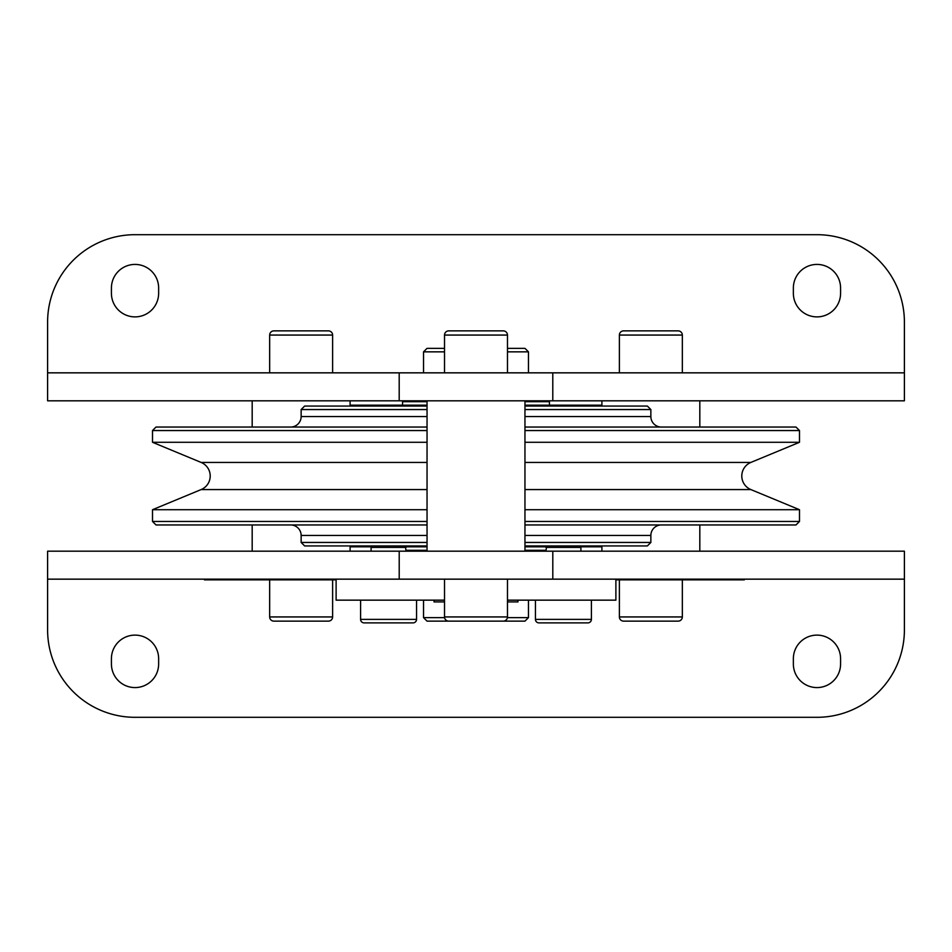 <?xml version="1.0" encoding="UTF-8"?>
<svg xmlns="http://www.w3.org/2000/svg" width="952" height="952" viewBox="0 0 952 952"><rect width="100%" height="100%" fill="white"/><g stroke="black" fill="none" stroke-linecap="round" stroke-linejoin="round"><path stroke-width="1.43" d="M350.098 400.816L350.098 406.052L350.098 405.183L427.043 405.183M524.957 405.183L601.902 405.183L601.902 406.052L601.902 400.816M524.957 409.55L650.859 409.55L647.36 406.052L524.957 406.052M427.043 406.052L304.64 406.052L301.141 409.55L427.043 409.55M650.859 409.55L650.859 416.548L524.957 416.548M427.043 416.548L301.141 416.548L301.141 409.55M661.354 427.043A10.496 10.496 0 0 1 650.859 416.548M301.141 416.548A10.496 10.496 0 0 1 290.646 427.043M524.957 430.542L799.49 430.542L795.991 427.043L524.957 427.043M427.043 427.043L156.009 427.043L152.51 430.542L427.043 430.542M799.49 430.542L799.49 442.287L524.957 442.287M427.043 442.287L152.51 442.287L152.51 430.542M799.49 442.287L750.854 462.434L524.957 462.434M427.043 462.434L201.146 462.434L152.51 442.287M201.146 462.434A14.685 14.685 0 0 1 201.146 489.566L152.51 509.713L427.043 509.713M524.957 509.713L799.49 509.713L750.854 489.566A14.685 14.685 0 0 1 750.854 462.434M799.49 509.713L799.49 521.458L524.957 521.458M427.043 521.458L152.51 521.458L152.51 509.713M799.49 521.458L795.991 524.957L524.957 524.957M427.043 524.957L156.009 524.957L152.51 521.458M524.957 542.45L650.859 542.45L650.859 535.452A10.496 10.496 0 0 1 661.354 524.957M290.646 524.957A10.496 10.496 0 0 1 301.141 535.452L301.141 542.45L427.043 542.45M650.859 542.45L647.36 545.948L524.957 545.948M427.043 545.948L304.64 545.948L301.141 542.45M580.91 551.184L580.91 547.412L579.447 545.948M561.097 545.948L560.276 546.817L524.957 546.817L546.543 546.817L545.948 551.184M371.685 546.817L350.098 546.817L350.098 545.948L350.098 551.184M601.902 551.184L601.902 545.948L601.902 546.817L580.315 546.817M390.903 545.948L391.724 546.817L427.043 546.817L405.457 546.817L406.052 551.184M372.553 545.948L371.09 547.412L371.09 551.184M371.09 547.412L406.052 547.412M350.098 546.817L371.256 546.817M580.744 546.817L601.902 546.817M545.948 547.412L580.91 547.412M560.276 546.817L524.957 546.817M427.043 546.817L391.724 546.817M904.4 579.161L904.4 551.184L47.6 551.184L47.6 579.161L904.4 579.161L904.4 629.879A87.429 87.429 0 0 1 816.971 717.308L135.029 717.308A87.429 87.429 0 0 1 47.6 629.879L47.6 579.161M252.185 551.184L252.185 524.957M252.185 427.043L252.185 400.816M699.815 400.816L699.815 427.043M699.815 524.957L699.815 551.184M524.957 400.816L524.957 551.184M427.043 551.184L427.043 400.816M47.6 372.839L47.6 400.816L904.4 400.816L904.4 372.839L47.6 372.839L47.6 322.121A87.429 87.429 0 0 1 135.029 234.692L816.971 234.692A87.429 87.429 0 0 1 904.4 322.121L904.4 372.839M269.666 372.839L269.666 335.068A4.201 4.201 0 0 1 273.867 330.868L328.416 330.868A4.201 4.201 0 0 1 332.617 335.068L332.617 372.839M444.524 372.839L444.524 335.068A4.201 4.201 0 0 1 448.725 330.868L503.275 330.868A4.201 4.201 0 0 1 507.475 335.068L507.475 372.839M423.545 372.839L423.545 351.847L444.524 351.847M423.545 351.847L427.043 348.349L444.524 348.349M619.383 372.839L619.383 335.068A4.201 4.201 0 0 1 623.584 330.868L678.133 330.868A4.201 4.201 0 0 1 682.334 335.068L682.334 372.839M630.664 330.868L640.767 330.868M111.42 288.028A23.61 23.61 0 0 1 135.029 264.418A23.61 23.61 0 0 1 158.639 288.028L158.639 293.275A23.61 23.61 0 0 1 135.029 316.885A23.61 23.61 0 0 1 111.42 293.275L111.42 288.028M793.361 288.028A23.61 23.61 0 0 1 816.971 264.418A23.61 23.61 0 0 1 840.58 288.028L840.58 293.275A23.61 23.61 0 0 1 816.971 316.885A23.61 23.61 0 0 1 793.361 293.275L793.361 288.028M269.666 579.863L269.666 616.932A4.201 4.201 0 0 0 273.867 621.132L328.416 621.132A4.201 4.201 0 0 0 332.617 616.932L332.617 579.863M619.383 579.863L619.383 616.932A4.201 4.201 0 0 0 623.584 621.132L678.133 621.132A4.201 4.201 0 0 0 682.334 616.932L682.334 579.863M444.524 579.161L444.524 616.932A4.201 4.201 0 0 0 448.725 621.132L503.275 621.132A4.201 4.201 0 0 0 507.475 616.932L507.475 579.161M455.806 621.132L427.043 621.132L423.545 617.634L444.584 617.634M444.524 601.902L434.029 601.902L434.029 600.153M744.297 579.161L744.297 579.863L615.884 579.863M204.394 579.161L204.394 579.863L336.115 579.863M228.551 579.161L228.551 579.863M215.021 579.161L215.021 579.863M233.954 579.161L233.954 579.863M240.915 579.161L240.915 579.863M840.58 663.972A23.61 23.61 0 0 1 816.971 687.582A23.61 23.61 0 0 1 793.361 663.972L793.361 658.724A23.61 23.61 0 0 1 816.971 635.115A23.61 23.61 0 0 1 840.58 658.724L840.58 663.972M158.639 663.972A23.61 23.61 0 0 1 135.029 687.582A23.61 23.61 0 0 1 111.42 663.972L111.42 658.724A23.61 23.61 0 0 1 135.029 635.115A23.61 23.61 0 0 1 158.639 658.724L158.639 663.972M545.948 550.315L524.957 550.315M427.043 550.315L406.052 550.315M524.957 401.685L549.435 401.685L549.435 405.183M402.565 405.183L402.565 401.685L427.043 401.685M496.194 621.132L524.957 621.132L528.455 617.634L528.455 600.153M507.475 348.349L524.957 348.349L528.455 351.847L507.475 351.847M507.416 617.634L528.455 617.634M517.971 600.153L517.971 601.902L507.475 601.902M615.884 579.161L615.884 600.153L507.475 600.153M336.115 579.161L336.115 600.153L444.524 600.153M535.452 600.153L535.452 619.383A3.499 3.499 0 0 0 538.951 622.882L587.908 622.882A3.499 3.499 0 0 0 591.406 619.383L591.406 600.153M360.594 600.153L360.594 619.383A3.499 3.499 0 0 0 364.092 622.882L413.049 622.882A3.499 3.499 0 0 0 416.548 619.383L416.548 600.153M640.767 621.132L630.664 621.132M291.05 621.132L280.947 621.132M503.275 330.868L496.194 330.868M465.909 330.868L448.725 330.868M280.947 330.868L291.05 330.868M750.854 489.566L524.957 489.566M427.043 489.566L201.146 489.566M650.859 535.452L524.957 535.452M427.043 535.452L301.141 535.452M399.197 400.816L399.197 372.839M552.791 400.816L552.791 372.839M269.666 335.068L332.617 335.068M444.524 335.068L507.475 335.068M619.383 335.068L682.334 335.068M552.803 551.184L552.803 579.161M208.809 579.161L208.809 579.863M310.899 579.161L310.899 579.863M284.172 579.161L284.172 579.863M399.209 551.184L399.209 579.161M416.548 619.383L360.594 619.383M591.406 619.383L535.452 619.383M507.475 616.932L444.524 616.932M682.334 616.932L619.383 616.932M332.617 616.932L269.666 616.932M423.545 551.184L423.545 550.315M423.545 401.685L423.545 400.816M423.545 617.634L423.545 600.153M207.512 579.863L207.512 579.161M309.4 579.863L309.4 579.161M528.455 372.839L528.455 351.847M528.455 401.685L528.455 400.816M528.455 551.184L528.455 550.315"/></g></svg>
